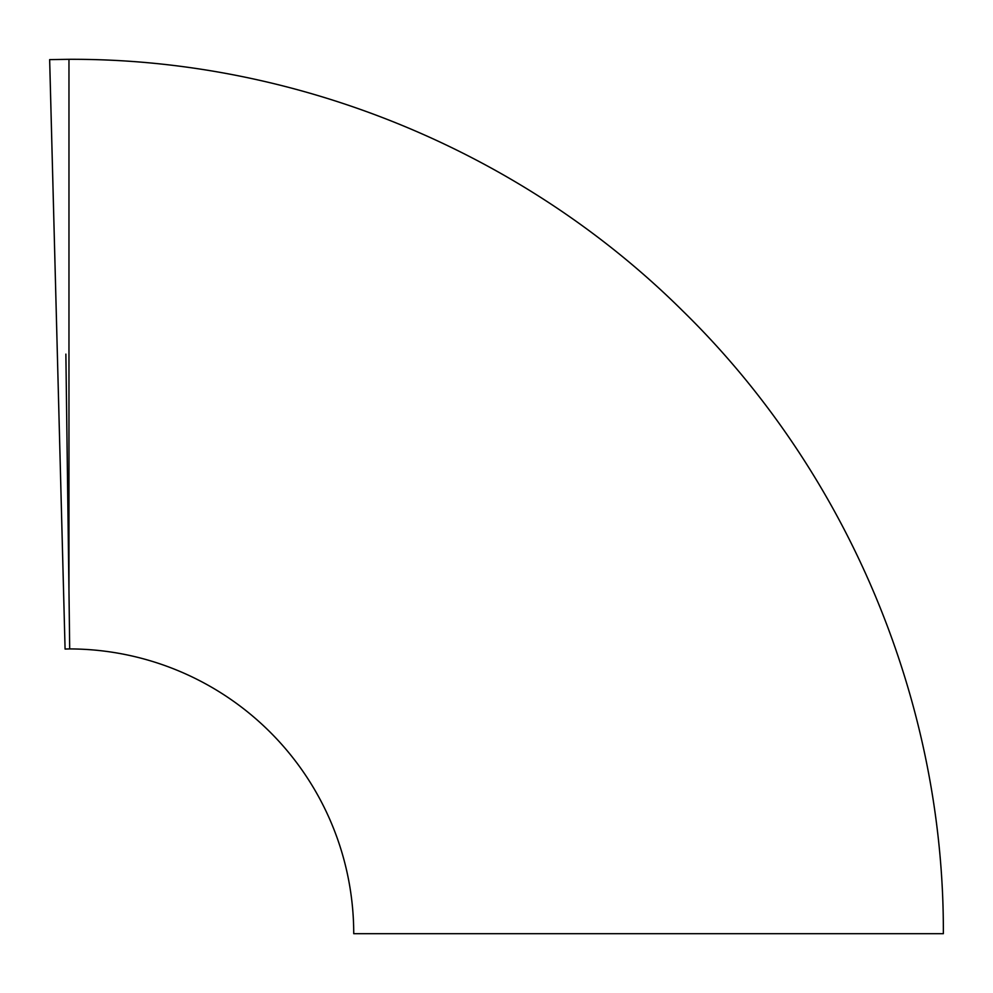<?xml version="1.0" encoding="UTF-8"?>
<svg xmlns="http://www.w3.org/2000/svg" width="993" height="993" viewBox="0 0 993 993"><rect width="100%" height="100%" fill="white"/><g stroke="black" fill="none" stroke-linecap="round" stroke-linejoin="round"><path stroke-width="1.49" d="M65.873 354.116L68.964 590.55M65.079 649.05L49.65 59.63L68.964 59.307C295.889 58.413 521.275 150.737 682.377 310.573C848.047 472.32 944.318 702.15 943.35 933.693L353.731 933.693A284.768 284.768 0 0 0 69.696 648.925L65.079 649.05M68.964 59.307L68.964 590.239L69.696 648.925"/></g></svg>
